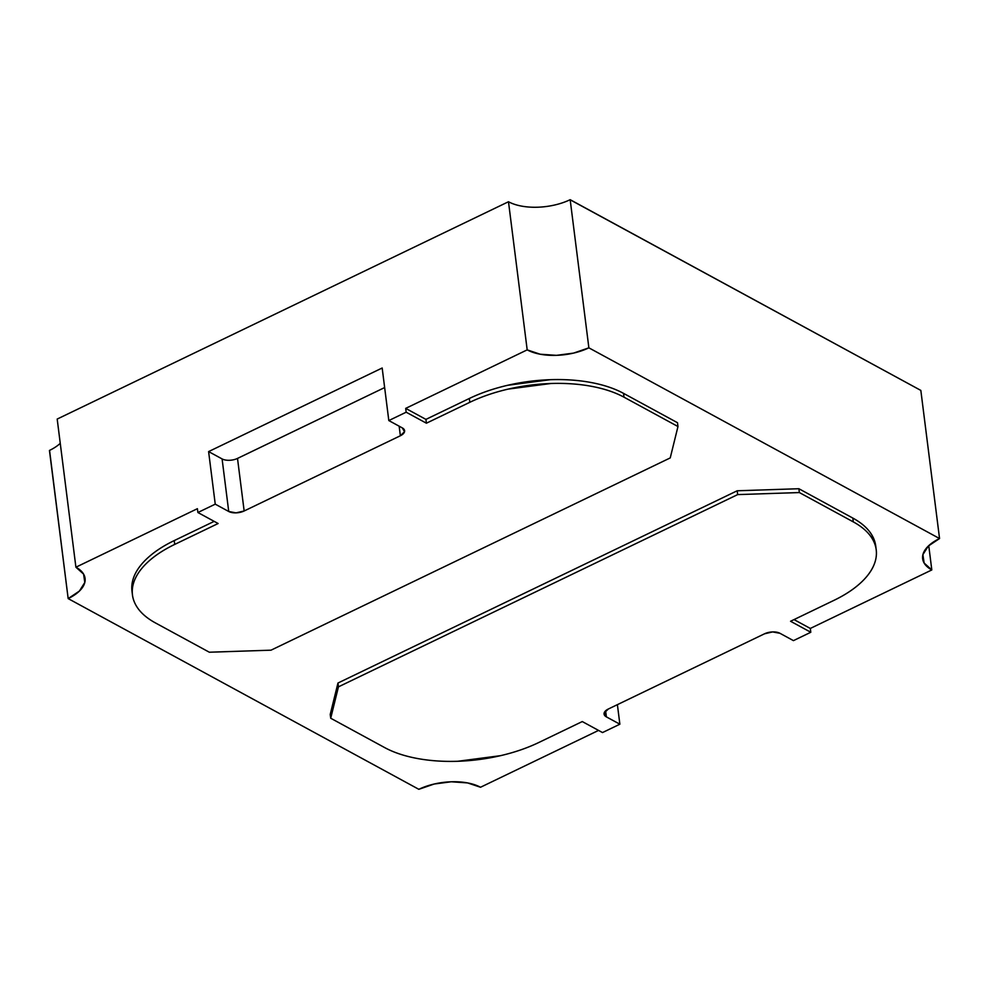 <?xml version="1.0" encoding="UTF-8"?>
<svg xmlns="http://www.w3.org/2000/svg" width="989" height="989" viewBox="0 0 989 989"><rect width="100%" height="100%" fill="white"/><g stroke="black" fill="none" stroke-linecap="round" stroke-linejoin="round"><path stroke-width="1.48" d="M570.06 199.741L920.833 390.408L939.55 538.548L588.875 347.831L573.546 353.11L556.436 355.348L540.155 354.21L527.186 349.871L405.688 408.383L425.925 419.385L469.318 398.493C480.827 392.942 493.61 388.541 507.654 385.29L550.428 379.677C564.892 379.195 578.454 380.147 591.125 382.52C603.784 384.894 614.589 388.504 623.54 393.375L677.49 422.711L677.972 426.531L624.022 397.195L623.54 393.375A110.57 54.284 172.8 0 0 469.318 398.493L469.8 402.313A110.57 54.284 -7.2 0 1 624.022 397.195L623.54 393.375L677.49 422.711L677.972 426.531L624.022 397.195C615.084 392.336 604.279 388.714 591.607 386.34C578.936 383.967 565.374 383.027 550.922 383.497L508.148 389.11C494.092 392.373 481.309 396.774 469.8 402.313L426.407 423.205L406.17 412.203L388.813 420.56L402.3 427.903A11.052 5.427 -7.2 0 1 404.6 430.697A11.052 5.427 -7.2 0 1 400.372 435.753L244.159 510.979A11.052 5.427 -7.2 0 1 228.731 511.486L215.243 504.155L208.605 451.59L222.092 458.921L228.731 511.486L222.092 458.921A11.052 5.427 172.8 0 0 237.508 458.414L244.159 510.979L237.508 458.414L384.647 387.564L237.496 458.426M60.255 443.344A44.233 21.709 172.8 0 1 49.45 450.452L68.167 598.592A44.233 21.709 -7.2 0 0 85.066 578.38A44.233 21.709 -7.2 0 0 75.906 567.204L57.189 419.064L75.906 567.204L197.404 508.692L197.887 512.512L197.404 508.692L75.906 567.204L83.583 574.09L84.807 582.472L79.392 591.076L68.167 598.592L49.561 450.403M508.482 201.744A44.233 21.709 172.8 0 0 570.171 199.691L588.875 347.831A44.233 21.709 -7.2 0 1 527.186 349.871L508.482 201.744L57.189 419.064L508.482 201.744L527.186 349.871L405.688 408.383L406.17 412.203L405.688 408.383L425.925 419.385L426.407 423.205L425.925 419.385L469.318 398.493L469.8 402.313L426.407 423.205L406.17 412.203L388.813 420.56L382.174 368.007L388.813 420.56L402.3 427.903L404.526 431.723L400.372 435.753L399.16 426.197L400.372 435.753L244.159 510.979L236.037 512.858L228.731 511.486L215.243 504.155L197.887 512.512L218.124 523.515L174.719 544.407L174.237 540.587L214.168 521.364L174.237 540.587A110.57 54.284 172.8 0 0 131.982 591.125L132.464 594.945A110.57 54.284 -7.2 0 1 174.719 544.407L174.237 540.587C162.728 546.126 153.369 552.394 146.162 559.378C138.955 566.351 134.442 573.521 132.625 580.889L132.118 592.164M922.65 558.76A44.233 21.709 -7.2 0 0 931.811 569.936L928.745 545.656L931.811 569.936L810.312 628.448L810.795 632.268L793.438 640.625L779.95 633.294L772.632 631.922L764.522 633.801L608.309 709.026L604.143 713.057L606.381 716.877L619.868 724.208L617.396 704.65L619.868 724.208L602.511 732.565L582.274 721.562L538.881 742.467L582.274 721.562L602.511 732.565L619.868 724.208L606.381 716.877L605.614 710.807L606.381 716.877A11.052 5.427 -7.2 0 1 604.081 714.083A11.052 5.427 -7.2 0 1 608.309 709.026L764.522 633.801A11.052 5.427 -7.2 0 1 779.95 633.294L793.438 640.625L810.795 632.268L810.312 628.448L794.031 619.596L810.312 628.448L931.811 569.936L924.134 563.038L922.898 554.656L928.312 546.052L939.55 538.548L588.875 347.831L570.171 199.691L920.833 390.408L939.55 538.548A44.233 21.709 -7.2 0 0 922.65 558.76L922.589 558.352M68.167 598.592L418.829 789.309L434.171 784.03L451.281 781.78L467.562 782.917L480.518 787.256L598.555 730.414L480.518 787.256A44.233 21.709 -7.2 0 0 418.829 789.309L68.167 598.592M876.217 549.835A110.57 54.284 -7.2 0 1 833.95 600.36C845.459 594.822 854.817 588.566 862.037 581.581C869.244 574.597 873.757 567.426 875.574 560.071C877.379 552.715 876.365 545.73 872.508 539.116C868.651 532.502 862.247 526.754 853.309 521.895L799.359 492.559L853.309 521.895L852.827 518.075L853.309 521.895A110.57 54.284 -7.2 0 1 876.217 549.835L875.735 546.002A110.57 54.284 172.8 0 0 852.827 518.075L798.877 488.727L799.359 492.559L798.877 488.727L737.188 490.779L737.67 494.599L737.188 490.779L337.966 683.028L338.448 686.848L337.966 683.028L330.227 714.417L330.709 718.237L330.227 714.417L337.966 683.028L737.188 490.779L798.877 488.727L852.827 518.075C861.765 522.934 868.169 528.67 872.026 535.284L875.858 547.028M670.233 457.919L677.972 426.531L670.233 457.919L271.011 650.181L670.233 457.919M222.117 458.933L208.605 451.59L382.174 368.007L208.605 451.59L215.243 504.155L197.887 512.512L218.124 523.515L174.719 544.407C163.222 549.958 153.851 556.214 146.644 563.198C139.437 570.183 134.924 577.353 133.107 584.709C131.29 592.065 132.316 599.05 136.173 605.664C140.03 612.278 146.434 618.014 155.372 622.885L209.322 652.221L271.011 650.181L209.322 652.221L155.372 622.885A110.57 54.284 -7.2 0 1 132.464 594.945M538.881 742.467A110.57 54.284 -7.2 0 1 384.659 747.585L330.709 718.237L384.659 747.585C393.597 752.444 404.402 756.066 417.074 758.439C429.733 760.813 443.307 761.753 457.759 761.27L500.533 755.67C514.589 752.406 527.372 748.005 538.881 742.467M338.448 686.848L330.709 718.237L338.448 686.848L737.67 494.599L338.448 686.848M799.359 492.559L737.67 494.599L799.359 492.559M790.557 621.265L833.95 600.36L790.557 621.265L810.795 632.268L790.557 621.265"/></g></svg>
